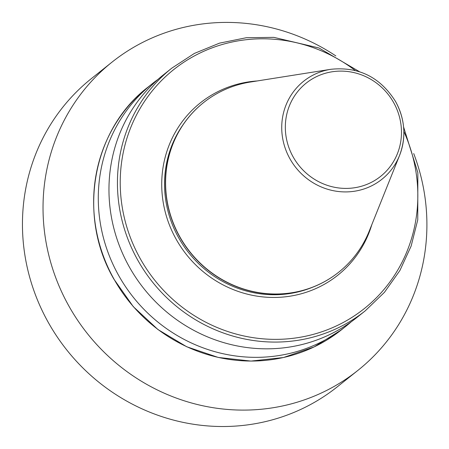<?xml version="1.0" encoding="UTF-8"?>
<svg xmlns="http://www.w3.org/2000/svg" width="449" height="449" viewBox="0 0 449 449"><rect width="100%" height="100%" fill="white"/><g stroke="black" fill="none" stroke-linecap="round" stroke-linejoin="round"><path stroke-width="0.67" d="M413.709 153.547A197.156 188.541 -128.6 0 1 357.915 370.38L337.334 386.797A197.156 188.541 -128.6 0 1 48.223 322.298A197.156 188.541 -128.6 0 1 91.439 78.547L112.02 62.13A197.156 188.541 -128.6 0 1 335.835 55.923M179.768 236.679A108.433 103.697 -128.6 0 1 203.537 102.619A108.433 103.697 -128.6 0 1 250.402 82.032L330.784 69.303A62.725 59.986 -128.6 0 0 289.925 158.755A62.725 59.986 -128.6 0 0 347.245 191.891A62.725 59.986 -128.6 0 0 399.543 155.494L369.263 231.039A108.433 103.697 -128.6 0 1 338.782 272.156A108.433 103.697 -128.6 0 1 179.768 236.679M338.709 272.212A108.433 103.697 -128.6 0 1 338.636 272.268A108.433 103.697 -128.6 0 1 179.622 236.791A108.433 103.697 -128.6 0 1 203.397 102.731A108.433 103.697 -128.6 0 1 203.464 102.675M357.915 370.38A197.156 188.541 -128.6 0 1 68.798 305.881A197.156 188.541 -128.6 0 1 112.02 62.13M403.595 127.011L417.845 172.612L417.761 219.842L411.132 246.08L399.907 270.5L384.456 292.31L365.267 310.815L356.798 317.566A155.174 148.394 -128.6 0 1 129.245 266.801A155.174 148.394 -128.6 0 1 163.262 74.955L171.731 68.203L194.423 53.403L219.572 43.126L246.344 37.722L273.856 37.362L318.992 47.981L359.453 71.677M351.354 321.697A155.174 148.394 -128.6 0 1 346.117 326.086A155.174 148.394 -128.6 0 1 118.57 275.321A155.174 148.394 -128.6 0 1 152.587 83.475A155.174 148.394 -128.6 0 1 158.026 79.344M341.493 329.779L314.12 346.925L283.476 357.527L251.002 361.086L218.242 357.438L186.728 346.763L157.958 329.555L133.286 306.639L113.872 279.093C76.925 215.801 92.157 129.851 147.957 87.162A155.174 148.394 51.4 0 0 113.939 279.014A155.174 148.394 51.4 0 0 341.493 329.779L346.117 326.086M393.678 102.641A59.655 57.045 51.4 0 0 314.334 77.75A59.655 57.045 51.4 0 0 293.124 156.875A59.655 57.045 51.4 0 0 372.468 181.766A59.655 57.045 51.4 0 0 393.678 102.641M312.476 287.281A107.895 103.18 -128.6 0 1 178.629 237.706A107.895 103.18 -128.6 0 1 182.945 124.901M371.845 224.59A110.224 105.403 -128.6 0 1 281.551 297.165A110.224 105.403 -128.6 0 1 176.131 239.188A110.224 105.403 -128.6 0 1 257.26 80.949M365.267 310.815A155.174 148.394 -128.6 0 1 137.714 260.05A155.174 148.394 -128.6 0 1 171.731 68.203M355.153 70.431A152.845 146.166 51.4 0 0 168.818 73.687A152.845 146.166 51.4 0 0 140.206 258.568A152.845 146.166 51.4 0 0 337.811 325.244A152.845 146.166 51.4 0 0 403.853 131.484M395.659 101.727A62.725 59.986 -128.6 0 1 399.543 155.494C406.367 137.293 405.077 119.355 395.676 101.693C380.337 77.211 358.706 66.418 330.784 69.303M152.587 83.475L147.957 87.162"/></g></svg>
